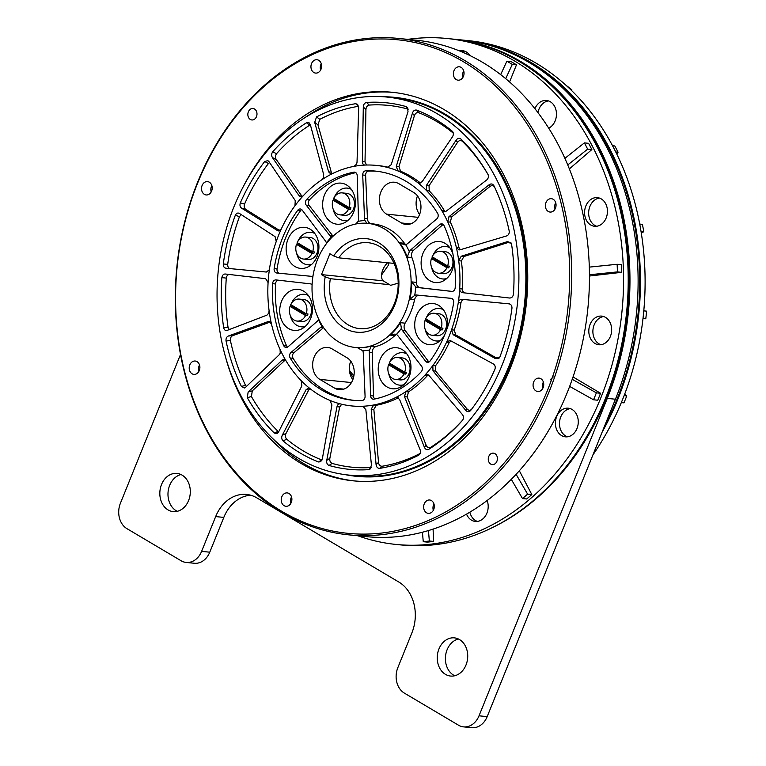 <?xml version="1.0" encoding="UTF-8"?>
<svg xmlns="http://www.w3.org/2000/svg" width="766" height="766" viewBox="0 0 766 766"><rect width="100%" height="100%" fill="white"/><g stroke="black" fill="none" stroke-linecap="round" stroke-linejoin="round"><path stroke-width="1.15" d="M357.827 535.769A254.255 201.439 -84.3 0 0 396.089 544.444L400.752 544.913A254.255 201.439 -84.3 0 0 605.523 398.224A254.255 201.439 -84.3 0 0 451.681 38.961L447.028 38.492A254.255 201.439 -84.3 0 0 407.79 39.363M396.089 544.444A254.255 201.439 -84.3 0 0 600.87 397.755A254.255 201.439 -84.3 0 0 447.028 38.492M466.523 514.101A14.391 11.404 -84.3 0 0 475.322 521.435A14.391 11.404 -84.3 0 0 486.908 513.124A14.391 11.404 -84.3 0 0 487.138 500.476M477.381 521.407A14.391 11.404 95.7 0 1 469.845 512.148M548.762 128.133A14.391 11.404 -84.3 0 0 555.187 120.798A14.391 11.404 -84.3 0 0 546.484 100.47A14.391 11.404 -84.3 0 0 534.946 108.628M537.991 112.545A14.391 11.404 95.7 0 1 538.967 109.184A14.391 11.404 95.7 0 1 548.494 100.901M585.866 205.939A14.391 11.404 -84.3 0 0 594.569 226.276A14.391 11.404 -84.3 0 0 606.165 217.975A14.391 11.404 -84.3 0 0 597.451 197.638A14.391 11.404 -84.3 0 0 585.866 205.939M596.628 226.248A14.391 11.404 95.7 0 1 589.935 206.351A14.391 11.404 95.7 0 1 599.472 198.078M590.088 324.411A14.391 11.404 -84.3 0 0 598.801 344.748A14.391 11.404 -84.3 0 0 610.387 336.446A14.391 11.404 -84.3 0 0 601.683 316.109A14.391 11.404 -84.3 0 0 590.088 324.411M600.86 344.719A14.391 11.404 95.7 0 1 594.167 324.822A14.391 11.404 95.7 0 1 603.694 316.55M556.691 416.493A14.391 11.404 -84.3 0 0 565.394 436.831A14.391 11.404 -84.3 0 0 576.99 428.52A14.391 11.404 -84.3 0 0 568.286 408.192A14.391 11.404 -84.3 0 0 556.691 416.493M567.462 436.802A14.391 11.404 95.7 0 1 560.769 416.905A14.391 11.404 95.7 0 1 570.297 408.623M406.89 353.93A16.306 12.926 -84.3 0 0 402.926 352.695A16.306 12.926 -84.3 0 0 389.942 361.734M397.736 357.473L402.399 357.942A11.03 8.742 95.7 0 1 409.073 373.53A11.03 8.742 95.7 0 1 400.187 379.898L395.524 379.429A11.03 8.742 -84.3 0 0 404.036 373.913L405.779 374.095A11.03 8.742 95.7 0 0 406.162 373.243A11.03 8.742 95.7 0 0 406.487 372.353L404.735 372.18A11.03 8.742 -84.3 0 0 397.736 357.473A11.03 8.742 -84.3 0 0 389.233 362.988L404.735 372.18M390.67 363.84A11.03 8.742 95.7 0 0 390.603 364.013A11.03 8.742 95.7 0 0 390.277 364.903L388.525 364.731A11.03 8.742 -84.3 0 0 395.524 379.429M443.39 309.742A16.306 12.926 -84.3 0 0 439.416 308.507A16.306 12.926 -84.3 0 0 426.432 317.545M434.236 313.284L438.889 313.754A11.03 8.742 95.7 0 1 445.563 329.342A11.03 8.742 95.7 0 1 436.677 335.709L432.024 335.24A11.03 8.742 -84.3 0 0 440.527 329.725L442.269 329.907A11.03 8.742 95.7 0 0 442.652 329.054A11.03 8.742 95.7 0 0 442.978 328.164L441.226 327.992A11.03 8.742 -84.3 0 0 434.236 313.284A11.03 8.742 -84.3 0 0 425.724 318.8L441.226 327.992M432.024 335.24A11.03 8.742 -84.3 0 1 425.025 320.542L426.767 320.715A11.03 8.742 95.7 0 1 427.093 319.824A11.03 8.742 95.7 0 1 427.16 319.652M449.805 247.724A16.306 12.926 -84.3 0 0 445.831 246.489A16.306 12.926 -84.3 0 0 432.857 255.528M432.33 256.897A16.306 12.926 -84.3 0 0 432.168 257.386A16.306 12.926 -84.3 0 0 431.842 258.563M440.651 251.267L445.305 251.736A11.03 8.742 95.7 0 1 451.988 267.334A11.03 8.742 95.7 0 1 443.093 273.692L438.439 273.223A11.03 8.742 -84.3 0 0 446.942 267.717L448.694 267.889A11.03 8.742 95.7 0 0 449.067 267.037A11.03 8.742 95.7 0 0 449.393 266.147L447.641 265.974A11.03 8.742 -84.3 0 0 440.651 251.267A11.03 8.742 -84.3 0 0 432.139 256.782L447.641 265.974M438.439 273.223A11.03 8.742 -84.3 0 1 431.44 258.525L433.183 258.697A11.03 8.742 95.7 0 1 433.508 257.807A11.03 8.742 95.7 0 1 433.585 257.635M308.411 295.552A16.306 12.926 -84.3 0 0 304.447 294.316A16.306 12.926 -84.3 0 0 291.463 303.355M299.257 299.094L303.91 299.563A11.03 8.742 95.7 0 1 310.594 315.161A11.03 8.742 95.7 0 1 301.708 321.519L297.045 321.059A11.03 8.742 -84.3 0 0 305.548 315.544L307.3 315.716A11.03 8.742 95.7 0 0 307.683 314.864A11.03 8.742 95.7 0 0 307.999 313.974L306.256 313.801A11.03 8.742 -84.3 0 0 299.257 299.094A11.03 8.742 -84.3 0 0 290.745 304.609L306.256 313.801M297.045 321.059A11.03 8.742 -84.3 0 1 290.046 306.352L291.798 306.524A11.03 8.742 95.7 0 1 292.114 305.644A11.03 8.742 95.7 0 1 292.191 305.462M314.826 233.534A16.306 12.926 -84.3 0 0 310.862 232.299A16.306 12.926 -84.3 0 0 297.878 241.338M297.352 242.707A16.306 12.926 -84.3 0 0 296.863 244.373M305.672 237.077L310.335 237.546A11.03 8.742 95.7 0 1 317.009 253.144A11.03 8.742 95.7 0 1 308.124 259.511L303.46 259.042A11.03 8.742 -84.3 0 0 311.963 253.527L313.715 253.699A11.03 8.742 95.7 0 0 314.098 252.847A11.03 8.742 95.7 0 0 314.414 251.957L312.672 251.784A11.03 8.742 -84.3 0 0 305.672 237.077A11.03 8.742 -84.3 0 0 297.17 242.592L312.672 251.784M303.46 259.042A11.03 8.742 -84.3 0 1 296.461 244.335L298.213 244.507A11.03 8.742 95.7 0 1 298.529 243.626A11.03 8.742 95.7 0 1 298.606 243.444M351.316 189.346A16.306 12.926 -84.3 0 0 347.352 188.11A16.306 12.926 -84.3 0 0 334.369 197.149M342.163 192.888L346.826 193.358A11.03 8.742 95.7 0 1 353.499 208.955A11.03 8.742 95.7 0 1 344.614 215.323L339.951 214.853A11.03 8.742 -84.3 0 0 348.463 209.338L350.206 209.511A11.03 8.742 95.7 0 0 350.589 208.658A11.03 8.742 95.7 0 0 350.914 207.768L349.162 207.596A11.03 8.742 -84.3 0 0 342.163 192.888A11.03 8.742 -84.3 0 0 333.66 198.404L349.162 207.596M339.951 214.853A11.03 8.742 -84.3 0 1 332.961 200.146L334.704 200.319A11.03 8.742 95.7 0 1 335.029 199.438A11.03 8.742 95.7 0 1 335.096 199.256M621.322 402.59L623.955 402.859A251.851 199.543 -84.3 0 0 625.382 399.392A251.851 199.543 -84.3 0 0 626.77 395.898L624.673 394.164M602.086 432.244A254.255 201.439 -84.3 0 0 617.76 399.459A254.255 201.439 -84.3 0 0 463.918 40.196L468.572 40.665A254.255 201.439 95.7 0 1 622.413 399.929A254.255 201.439 95.7 0 1 592.922 454.918M463.918 40.196A254.255 201.439 -84.3 0 0 462.75 40.081M490.767 528.358A253.297 200.682 -84.3 0 0 606.595 397.994A253.297 200.682 -84.3 0 0 536.593 73.124M526.271 60.773A253.297 200.682 95.7 0 1 617.08 399.057A253.297 200.682 95.7 0 1 604.719 425.724M177.291 511.315A19.188 15.205 95.7 0 1 169.688 485.318A19.188 15.205 95.7 0 1 180.996 474.537M188.599 500.533A19.188 15.205 95.7 0 1 173.145 511.611A19.188 15.205 95.7 0 1 161.54 484.495A19.188 15.205 95.7 0 1 176.994 473.426A19.188 15.205 95.7 0 1 188.599 500.533M454.717 675.756A19.188 15.205 95.7 0 1 447.105 649.76A19.188 15.205 95.7 0 1 458.413 638.988M466.015 664.984A19.188 15.205 95.7 0 1 450.561 676.052A19.188 15.205 95.7 0 1 438.956 648.936A19.188 15.205 95.7 0 1 454.41 637.867A19.188 15.205 95.7 0 1 466.015 664.984M547.537 390.22A248.012 196.498 -84.3 0 0 463.459 61.749A248.012 196.498 -84.3 0 0 197.724 182.863A248.012 196.498 -84.3 0 0 281.811 511.334A248.012 196.498 -84.3 0 0 547.537 390.22M197.58 182.346A249.457 197.638 95.7 0 1 398.492 38.434A249.457 197.638 95.7 0 1 549.433 390.909A249.457 197.638 95.7 0 1 348.52 534.831A249.457 197.638 95.7 0 1 197.58 182.346M496.904 461.266A5.755 4.558 95.7 0 1 492.27 464.589A5.755 4.558 95.7 0 1 488.785 456.45A5.755 4.558 95.7 0 1 493.419 453.137A5.755 4.558 95.7 0 1 496.904 461.266M256.476 116.633A5.755 4.558 95.7 0 1 251.842 119.956A5.755 4.558 95.7 0 1 248.356 111.817A5.755 4.558 95.7 0 1 252.991 108.494A5.755 4.558 95.7 0 1 256.476 116.633M348.52 534.831L366.282 536.621A249.457 197.638 -84.3 0 0 567.194 392.699A249.457 197.638 -84.3 0 0 416.254 40.215L398.492 38.434M463.689 70.788A6.712 5.324 -84.3 0 0 463.296 71.621A6.712 5.324 -84.3 0 0 463.057 77.127M453.979 70.683A6.712 5.324 -84.3 0 0 458.039 80.171A6.712 5.324 -84.3 0 0 463.449 76.294A6.712 5.324 -84.3 0 0 459.38 66.805A6.712 5.324 -84.3 0 0 453.979 70.683M555.695 202.674A6.712 5.324 -84.3 0 0 555.302 203.507A6.712 5.324 -84.3 0 0 555.063 209.013M545.986 202.569A6.712 5.324 -84.3 0 0 550.045 212.058A6.712 5.324 -84.3 0 0 555.455 208.18A6.712 5.324 -84.3 0 0 551.396 198.691A6.712 5.324 -84.3 0 0 545.986 202.569M543.381 382.1A6.712 5.324 -84.3 0 0 542.989 382.943A6.712 5.324 -84.3 0 0 542.749 388.448M533.672 382.004A6.712 5.324 -84.3 0 0 537.732 391.493A6.712 5.324 -84.3 0 0 543.142 387.615A6.712 5.324 -84.3 0 0 539.082 378.126A6.712 5.324 -84.3 0 0 533.672 382.004M433.968 503.98A6.712 5.324 -84.3 0 0 433.566 504.813A6.712 5.324 -84.3 0 0 433.326 510.319M424.249 503.875A6.712 5.324 -84.3 0 0 428.309 513.364A6.712 5.324 -84.3 0 0 433.719 509.486A6.712 5.324 -84.3 0 0 429.659 499.997A6.712 5.324 -84.3 0 0 424.249 503.875M291.53 496.895A6.712 5.324 -84.3 0 0 291.137 497.728A6.712 5.324 -84.3 0 0 290.889 503.243M281.811 496.789A6.712 5.324 -84.3 0 0 285.881 506.278A6.712 5.324 -84.3 0 0 291.291 502.41A6.712 5.324 -84.3 0 0 287.221 492.911A6.712 5.324 -84.3 0 0 281.811 496.789M199.524 365.009A6.712 5.324 -84.3 0 0 199.131 365.842A6.712 5.324 -84.3 0 0 198.882 371.357M189.805 364.903A6.712 5.324 -84.3 0 0 193.875 374.392A6.712 5.324 -84.3 0 0 199.284 370.524A6.712 5.324 -84.3 0 0 195.215 361.025A6.712 5.324 -84.3 0 0 189.805 364.903M211.837 185.573A6.712 5.324 -84.3 0 0 211.435 186.406A6.712 5.324 -84.3 0 0 211.196 191.921M202.119 185.468A6.712 5.324 -84.3 0 0 206.188 194.957A6.712 5.324 -84.3 0 0 211.598 191.088A6.712 5.324 -84.3 0 0 207.529 181.599A6.712 5.324 -84.3 0 0 202.119 185.468M321.26 63.702A6.712 5.324 -84.3 0 0 320.858 64.536A6.712 5.324 -84.3 0 0 320.619 70.051M311.542 63.597A6.712 5.324 -84.3 0 0 315.602 73.086A6.712 5.324 -84.3 0 0 321.011 69.218A6.712 5.324 -84.3 0 0 316.952 59.729A6.712 5.324 -84.3 0 0 311.542 63.597M354.534 480.943A195.244 154.694 95.7 0 1 272.227 438.142M243.444 186.329A195.244 154.694 95.7 0 1 392.192 92.274A195.244 154.694 95.7 0 1 510.328 368.159A195.244 154.694 95.7 0 1 353.078 480.809A195.244 154.694 95.7 0 1 226.066 359.005M389.655 474.422A189.489 150.126 -84.3 0 0 458.882 440.44M504.363 181.638L504.468 181.647A189.489 150.126 -84.3 0 0 502.458 177.702A189.489 150.126 -84.3 0 0 500.361 173.825L500.284 173.825M507.236 370.284L507.379 370.371A189.489 150.126 -84.3 0 0 510.893 361.676L510.711 361.657M345.246 474.661A190.447 150.892 -84.3 0 0 356.468 476.328A190.447 150.892 -84.3 0 0 503.406 380.903A190.447 150.892 -84.3 0 0 503.099 177.157A190.447 150.892 -84.3 0 0 394.624 97.349A190.447 150.892 -84.3 0 0 383.287 96.746M395.199 97.406A190.447 150.892 -84.3 0 0 384.877 96.861M338.764 257.836L333.631 255.94A47.013 37.247 95.7 0 1 382.741 245.57A47.013 37.247 95.7 0 1 394.72 305.079A47.013 37.247 95.7 0 1 348.568 330.136A47.013 37.247 95.7 0 1 325.205 276.813L330.338 278.7A43.174 34.211 -84.3 0 0 359.57 328.624A43.174 34.211 -84.3 0 0 394.346 303.709A43.174 34.211 -84.3 0 0 368.216 242.707A43.174 34.211 -84.3 0 0 338.764 257.836L394.069 263.399M409.14 376.872A20.625 16.345 95.7 0 1 392.527 388.774A20.625 16.345 95.7 0 1 380.051 359.627A20.625 16.345 95.7 0 1 396.664 347.726A20.625 16.345 95.7 0 1 409.14 376.872M444.768 334.589A20.625 16.345 95.7 0 1 429.017 344.585A20.625 16.345 95.7 0 1 423.531 342.756A20.625 16.345 95.7 0 1 415.44 318.848A20.625 16.345 95.7 0 1 433.154 303.537A20.625 16.345 95.7 0 1 438.64 305.366A20.625 16.345 95.7 0 1 446.501 330.156M453.836 259.358A20.625 16.345 95.7 0 1 435.442 282.568A20.625 16.345 95.7 0 1 429.946 280.739A20.625 16.345 95.7 0 1 421.855 256.83A20.625 16.345 95.7 0 1 439.569 241.52A20.625 16.345 95.7 0 1 445.056 243.349A20.625 16.345 95.7 0 1 453.022 254.504M281.562 301.249A20.625 16.345 -84.3 0 0 294.048 330.395A20.625 16.345 -84.3 0 0 310.661 318.493A20.625 16.345 -84.3 0 0 298.175 289.347A20.625 16.345 -84.3 0 0 281.562 301.249M310.077 229.158A20.625 16.345 -84.3 0 0 304.59 227.33A20.625 16.345 -84.3 0 0 286.877 242.64A20.625 16.345 -84.3 0 0 294.977 266.549A20.625 16.345 -84.3 0 0 300.464 268.378A20.625 16.345 -84.3 0 0 318.177 253.067A20.625 16.345 -84.3 0 0 310.077 229.158M346.577 184.97A20.625 16.345 -84.3 0 0 341.09 183.141A20.625 16.345 -84.3 0 0 323.376 198.451A20.625 16.345 -84.3 0 0 331.467 222.36A20.625 16.345 -84.3 0 0 336.954 224.189A20.625 16.345 -84.3 0 0 354.668 208.879A20.625 16.345 -84.3 0 0 346.577 184.97M364.798 165.063L365.143 165.073C363.39 164.949 362.462 163.809 362.347 161.645L365.018 161.913L365.928 109.605L363.304 106.972C363.477 104.454 364.559 102.941 366.55 102.443L369.174 105.076A181.81 144.046 -84.3 0 1 408.201 109.184L406.267 106.618L407.541 107.518L408.01 111.664L391.225 164.68L387.357 167.4A120.894 95.779 -84.3 0 0 376.001 165.379A120.894 95.779 -84.3 0 0 365.143 165.073A120.894 95.779 -84.3 0 0 354.084 166.337A120.894 95.779 -84.3 0 0 332.214 173.738A120.894 95.779 -84.3 0 0 321.988 179.665A120.894 95.779 -84.3 0 0 303.106 195.904A120.894 95.779 -84.3 0 0 294.958 205.776A120.894 95.779 -84.3 0 0 281.333 228.9A120.894 95.779 -84.3 0 0 278.642 235.124A120.894 95.779 -84.3 0 0 276.229 241.52A120.894 95.779 -84.3 0 0 269.517 268.742L269.239 269.804L266.367 272.045L225.941 268.215M358.584 106.302L355.654 103.697L357.645 104.387L358.68 107.499L357.033 162.248L356.583 164.163L354.084 166.337M310.412 124.877L309.713 125.193L306.477 122.761L309.138 122.838L310.402 124.858L323.702 174.715L323.415 177.913L321.988 179.665M269.603 162.555L268.473 163.484L264.672 161.53L267.88 160.63L269 161.664L295.245 200.568L294.958 205.776M269.517 268.742A120.894 95.779 -84.3 0 0 268.081 282.597A120.894 95.779 -84.3 0 0 269.086 310.623L268.828 313.026L266.97 315.123L226.688 330.567M269.086 310.623A120.894 95.779 -84.3 0 0 271.49 324.037A120.894 95.779 -84.3 0 0 280.088 349.497L280.232 353.136L279.303 354.648L245.666 387.232L244.373 387.998L241.405 386.457L245.522 385.317L246.451 386.476M280.088 349.497A120.894 95.779 -84.3 0 0 286.044 360.853A120.894 95.779 -84.3 0 0 301.201 380.664L301.861 385.863L278.642 431.852L277.005 433.556L274.372 433.087L278.039 431.354L278.661 431.813M301.727 209.587A3.84 3.045 -84.3 0 0 300.636 210.573L297.725 210.277A3.84 3.045 95.7 0 1 300.31 208.974A3.84 3.045 95.7 0 1 302.187 210.095L325.445 240.984A5.755 4.558 95.7 0 1 326.393 242.956A65.244 51.686 95.7 0 1 331.419 236.866A5.755 4.558 95.7 0 1 329.887 235.602L332.808 235.89A5.755 4.558 -84.3 0 0 333.086 236.215M326.488 243.559L326.393 242.956M355.233 172.302L353.815 172.159A3.84 3.045 95.7 0 1 354.534 172.13A3.84 3.045 95.7 0 1 357.195 175.625L358.488 219.009A5.755 4.558 95.7 0 1 358.172 221.345A65.244 51.686 95.7 0 1 364.999 220.56A5.755 4.558 95.7 0 1 364.52 218.32L367.431 218.616A5.755 4.558 -84.3 0 0 370.955 223.691M355.73 224.026L358.172 221.345M376.882 171.268A115.13 91.221 -84.3 0 0 368.733 171.077A3.84 3.045 -84.3 0 0 365.621 175.29L362.711 174.993A3.84 3.045 95.7 0 1 365.822 170.78A115.13 91.221 -84.3 0 1 375.426 171.105A115.13 91.221 -84.3 0 1 437.606 213.331A3.84 3.045 95.7 0 1 437.855 217.352A3.84 3.045 95.7 0 1 436.773 218.894L407.416 243.751A5.755 4.558 95.7 0 1 405.654 244.67A65.244 51.686 95.7 0 1 409.331 251.679A5.755 4.558 95.7 0 1 410.662 249.946L413.573 250.233A5.755 4.558 -84.3 0 0 411.907 257.529L407.244 257.06A62.362 49.407 -84.3 0 0 399.766 242.793L404.228 244.737L405.654 244.67M443.198 224.467A3.84 3.045 -84.3 0 0 442.652 224.84L439.741 224.553A3.84 3.045 95.7 0 1 441.781 223.844A3.84 3.045 95.7 0 1 444.069 225.664A115.13 91.221 -84.3 0 1 455.195 287.662A3.84 3.045 95.7 0 1 454.86 289.194A3.84 3.045 95.7 0 1 451.768 291.415A3.84 3.045 95.7 0 1 451.739 291.406L417.393 287.47A5.755 4.558 95.7 0 1 415.632 286.781A65.244 51.686 95.7 0 1 414.751 295.331A5.755 4.558 95.7 0 1 416.618 295.025L419.529 295.322A5.755 4.558 -84.3 0 0 414.559 299.774L409.906 299.305A62.362 49.407 -84.3 0 0 411.706 281.898L415.632 286.781M416.618 295.025L451.021 298.309A3.84 3.045 95.7 0 1 451.03 298.309A3.84 3.045 95.7 0 1 453.644 302.704A115.13 91.221 -84.3 0 1 445.094 333.794A115.13 91.221 -84.3 0 1 430.071 361.045A3.84 3.045 95.7 0 1 427.476 362.356A3.84 3.045 95.7 0 1 425.599 361.236L402.341 330.347A5.755 4.558 95.7 0 1 401.403 328.375A65.244 51.686 95.7 0 1 396.367 334.464A5.755 4.558 95.7 0 1 397.899 335.728L421.539 366.158A3.84 3.045 95.7 0 1 422.009 370.505A3.84 3.045 95.7 0 1 421.214 371.769A115.13 91.221 -84.3 0 1 373.971 399.163A3.84 3.045 95.7 0 1 373.253 399.201A3.84 3.045 95.7 0 1 370.591 395.706L369.298 352.312A5.755 4.558 95.7 0 1 369.614 349.976A65.244 51.686 95.7 0 1 362.797 350.761A5.755 4.558 95.7 0 1 363.275 353.011L365.076 396.338A3.84 3.045 95.7 0 1 364.74 398.32A3.84 3.045 95.7 0 1 361.973 400.541A115.13 91.221 -84.3 0 1 352.36 400.216A115.13 91.221 -84.3 0 1 290.18 357.99A3.84 3.045 95.7 0 1 291.023 352.437L320.38 327.58A5.755 4.558 95.7 0 1 322.132 326.661A65.244 51.686 95.7 0 1 318.455 319.652A5.755 4.558 95.7 0 1 317.124 321.385L288.054 346.778A3.84 3.045 95.7 0 1 286.005 347.486A3.84 3.045 95.7 0 1 283.717 345.667L286.628 345.954A3.84 3.045 -84.3 0 0 287.509 347.161M405.549 311.503A62.362 49.407 -84.3 0 0 367.814 223.375A62.362 49.407 -84.3 0 0 317.584 259.358A62.362 49.407 -84.3 0 0 355.319 347.477A62.362 49.407 -84.3 0 0 405.549 311.503M396.367 334.464L394.94 334.091L390.21 335.087A62.362 49.407 -84.3 0 0 400.455 322.687L405.118 323.156A62.362 49.407 -84.3 0 0 410.787 312.03A62.362 49.407 -84.3 0 0 414.559 299.774M411.706 281.898L416.359 282.367A62.362 49.407 -84.3 0 0 411.907 257.529M399.766 242.793L404.419 243.262A62.362 49.407 -84.3 0 0 373.052 223.911L367.814 223.375M301.201 380.664A120.894 95.779 -84.3 0 0 309.981 388.592A120.894 95.779 -84.3 0 0 329.868 400.379A120.894 95.779 -84.3 0 0 340.43 403.921A120.894 95.779 -84.3 0 0 351.785 405.942A120.894 95.779 -84.3 0 0 362.644 406.258A120.894 95.779 -84.3 0 0 373.703 404.984A120.894 95.779 -84.3 0 0 395.572 397.592A120.894 95.779 -84.3 0 0 405.798 391.665A120.894 95.779 -84.3 0 0 424.68 375.426A120.894 95.779 -84.3 0 0 432.838 365.554A120.894 95.779 -84.3 0 0 446.463 342.431A120.894 95.779 -84.3 0 0 449.154 336.197A120.894 95.779 -84.3 0 0 451.557 329.801A120.894 95.779 -84.3 0 0 458.279 302.589A120.894 95.779 -84.3 0 0 459.705 288.734A120.894 95.779 -84.3 0 0 458.71 260.708A120.894 95.779 -84.3 0 0 456.306 247.294A120.894 95.779 -84.3 0 0 447.708 221.834A120.894 95.779 -84.3 0 0 441.752 210.478A120.894 95.779 -84.3 0 0 426.595 190.657A120.894 95.779 -84.3 0 0 417.805 182.729A120.894 95.779 -84.3 0 0 397.918 170.942A120.894 95.779 -84.3 0 0 387.357 167.4L388.094 167.476M501.941 365.487A189.968 150.509 -84.3 0 0 387.002 97.062A189.968 150.509 -84.3 0 0 234.003 206.657A189.968 150.509 -84.3 0 0 348.942 475.092A189.968 150.509 -84.3 0 0 501.941 365.487M281.333 228.9L278.47 230.93L277.541 230.614L279.446 230.805M280.203 230.882L245.819 209.424L241.596 208.18L277.541 230.614M241.596 208.18C240.007 207.011 239.586 205.24 240.323 202.866L244.546 204.101C243.808 206.475 244.23 208.247 245.819 209.424M264.672 161.53A184.213 145.952 -84.3 0 0 240.323 202.866M303.106 195.904L300.866 196.881L299.161 195.818L301.823 196.086L276.239 159.462L272.409 157.537L299.161 195.818M272.409 157.537C271.279 155.67 271.384 153.755 272.715 151.792L276.536 153.717C275.205 155.68 275.109 157.595 276.239 159.462M306.477 122.761A184.213 145.952 -84.3 0 0 272.715 151.792M332.214 173.738L330.845 174.006L328.614 171.862L331.276 172.13L317.947 124.801L314.682 122.388L328.614 171.862M314.682 122.388L316.55 116.92L319.824 119.333L317.947 124.801M355.654 103.697A184.213 145.952 -84.3 0 0 316.55 116.92M363.304 106.972L362.347 161.645M406.267 106.618A184.213 145.952 -84.3 0 0 366.55 102.443M453.577 133.389L452.227 131.178C453.654 132.824 453.721 134.711 452.438 136.865L422.143 181.695L419.155 183.285L417.805 182.729L420.467 182.997A120.894 95.779 -84.3 0 0 400.58 171.211L397.918 170.942L396.3 166.375L398.962 166.643L414.387 115.723L412.424 113.148L396.3 166.375M412.424 113.148C413.286 110.754 414.703 109.739 416.685 110.112L418.648 112.688C416.675 112.315 415.258 113.33 414.387 115.723M452.83 131.876L452.227 131.178A184.213 145.952 -84.3 0 0 416.685 110.112M488.019 174.476L487.99 174.418C488.852 176.611 488.382 178.488 486.601 180.048L446.061 211.263L443.907 211.914L441.752 210.478L444.414 210.746A120.894 95.779 -84.3 0 0 429.257 190.925L426.595 190.657L426.365 185.506L429.027 185.774L457.484 142.409L456.105 140.178L426.365 185.506M456.105 140.178C457.57 138.196 459.169 137.803 460.893 139L462.271 141.231C460.548 140.034 458.949 140.427 457.484 142.409M487.999 174.447L487.99 174.418A184.213 145.952 -84.3 0 0 460.893 139M489.091 184.798C490.996 183.467 492.586 183.744 493.859 185.621A184.213 145.952 -84.3 0 1 509.227 231.131C509.428 233.601 508.48 235.229 506.383 236.014L460.088 249.802L458.987 249.907L456.306 247.294L458.968 247.562A120.894 95.779 -84.3 0 0 450.37 222.102L447.708 221.834L448.924 216.721L451.586 216.989L490.01 186.454L489.091 184.798L448.924 216.721M507.389 241.625L510.951 242.745L511.602 244.354A184.213 145.952 -84.3 0 1 513.392 294.46C512.894 296.911 511.564 298.098 509.4 298.012L462.549 292.669C460.701 292.267 459.753 290.956 459.705 288.734L462.377 289.002A120.894 95.779 -84.3 0 0 461.371 260.976L458.71 260.708L461.247 256.246L463.909 256.514L508.05 242.525L507.389 241.625L461.247 256.246M509.591 298.031L462.549 292.669M508.873 303.815L508.806 303.805C510.941 304.179 511.994 305.615 511.975 308.114A184.213 145.952 -84.3 0 1 499.968 356.774L499.039 358.182L495.296 358.565L496.129 357.799L455.799 334.962L453.127 334.694L451.557 329.801L454.219 330.069A120.894 95.779 -84.3 0 0 460.94 302.857L458.279 302.589C458.767 300.425 459.964 299.343 461.86 299.324L509.428 303.882L461.86 299.324M453.127 334.694L495.296 358.565M348.942 475.092L355.931 475.791A189.968 150.509 -84.3 0 0 508.93 366.196A189.968 150.509 -84.3 0 0 393.992 97.761L387.002 97.062M381.545 275.042L388.113 265.63L389.051 262.891M398.205 283.171L390.622 285.335L383.23 280.825A12.476 7.143 -59.3 0 1 382.78 269.919A12.476 7.143 -59.3 0 1 387.577 262.748M352.829 379.716A16.795 13.3 95.7 0 1 350.732 361.121M419.586 214.49A16.795 13.3 95.7 0 1 417.48 195.895M362.797 350.761L357.396 347.659A62.362 49.407 -84.3 0 0 371.28 346.069L375.943 346.538A62.362 49.407 -84.3 0 0 394.873 335.556L390.21 335.087M375.943 346.538A5.755 4.558 -84.3 0 0 372.219 352.609L369.298 352.312M370.591 395.706L373.502 395.993L372.219 352.609M373.502 395.993A3.84 3.045 -84.3 0 0 374.89 398.981M396.558 334.56A5.755 4.558 -84.3 0 0 394.873 335.556M451.289 298.357L419.529 295.322M405.118 323.156A5.755 4.558 -84.3 0 0 405.262 330.634L402.341 330.347M425.599 361.236L428.51 361.533L405.262 330.634M428.51 361.533A3.84 3.045 -84.3 0 0 428.979 362.031M442.652 224.84L413.573 250.233M416.359 282.367A5.755 4.558 -84.3 0 0 420.314 287.757L417.393 287.47M452.179 291.415L420.314 287.757M470.477 410.691L470.592 410.557A184.213 145.952 -84.3 0 0 494.941 369.222C495.64 366.837 495.047 365.047 493.16 363.84L450.676 340.765L449.604 340.43L446.463 342.431L449.125 342.699A120.894 95.779 -84.3 0 1 435.5 365.822L435.643 371.079L432.981 370.811L465.757 410.365L466.992 408.92L435.643 371.079M426.155 445.247C427.179 447.488 428.663 448.206 430.597 447.392L428.788 449.316A184.213 145.952 -84.3 0 0 462.549 420.285C463.842 418.322 463.775 416.388 462.348 414.492L429.056 375.551L427.074 374.459L424.68 375.426L427.351 375.694A120.894 95.779 -84.3 0 1 408.46 391.933L407.186 396.922L404.515 396.654L424.345 447.162L426.155 445.247L407.186 396.922M378.519 462.396C378.873 464.924 380.06 466.207 382.071 466.255L379.62 468.39A184.213 145.952 -84.3 0 0 418.715 455.157C420.438 453.845 420.888 452.007 420.074 449.642L399.603 399.507L396.989 397.324L395.572 397.592L398.243 397.86A120.894 95.779 -84.3 0 1 376.374 405.252L373.846 409.389L371.184 409.121L376.068 464.531L378.519 462.396L373.846 409.389M329.859 458.307L339.664 406.966L337.002 406.698L326.747 460.366L329.859 458.307C329.504 460.806 330.261 462.501 332.109 463.401L328.997 465.46A184.213 145.952 -84.3 0 0 368.714 469.635L370.15 469.012L371.443 465.058L365.87 409.733L362.998 406.267M286.015 433.46L308.746 389.942L306.084 389.674L282.319 435.165L286.015 433.46C285.029 435.634 285.268 437.549 286.733 439.196L283.037 440.9A184.213 145.952 -84.3 0 0 318.579 461.975L320.686 461.707L322.333 458.882L331.917 404.994L329.868 400.379M252.292 390.861L284.828 360.384L282.166 360.116L248.155 391.981L252.292 390.861L251.42 396.549A181.81 144.046 -84.3 0 0 278.039 431.354M269.996 321.758L268.129 321.576L228.373 336.015L232.759 335.652L270.791 321.844M268.081 282.597L265.678 278.709L225.348 274.017C223.49 273.96 222.332 275.166 221.872 277.627A184.213 145.952 -84.3 0 0 223.662 327.724L228.048 327.331L229.302 329.658M276.229 241.52L275.09 236.675L239.461 213.465C237.766 212.546 236.378 213.168 235.296 215.313A184.213 145.952 -84.3 0 0 223.289 263.964L227.703 264.394C227.646 266.894 228.527 268.311 230.365 268.655M439.741 224.553L410.662 249.946M278.527 280.203A3.84 3.045 -84.3 0 0 275.501 283.966L272.591 283.669A115.13 91.221 -84.3 0 0 283.717 345.667M272.591 283.669A3.84 3.045 95.7 0 1 276.019 279.916A3.84 3.045 95.7 0 1 276.057 279.925L310.393 283.86A5.755 4.558 95.7 0 1 312.107 284.512M312.978 276.019A5.755 4.558 95.7 0 1 311.178 276.306L276.765 273.012A3.84 3.045 95.7 0 1 276.756 273.012A3.84 3.045 95.7 0 1 274.151 268.627L277.062 268.923A3.84 3.045 -84.3 0 0 279.418 273.27M297.725 210.277A115.13 91.221 -84.3 0 0 274.151 268.627M355.817 172.637A115.13 91.221 -84.3 0 0 309.483 199.859A3.84 3.045 -84.3 0 0 309.167 205.46L306.256 205.173L329.887 235.602M306.256 205.173A3.84 3.045 95.7 0 1 306.572 199.562L309.483 199.859M353.815 172.159A115.13 91.221 -84.3 0 0 306.572 199.562M362.711 174.993L364.52 218.32M388.764 167.361A120.894 95.779 -84.3 0 0 378.663 165.648L376.001 165.379M369.174 105.076C367.192 105.574 366.1 107.087 365.928 109.605M365.018 161.913L366.521 165.025M453.29 133.15A181.81 144.046 -84.3 0 0 418.648 112.688M398.962 166.643L400.58 171.211M429.027 185.774L429.257 190.925M444.414 210.746L445.295 211.703M488.162 174.772A181.81 144.046 -84.3 0 0 462.271 141.231M494.788 187.277C493.515 185.401 491.925 185.123 490.01 186.454M451.586 216.989L450.37 222.102M458.968 247.562L460.376 249.716M463.909 256.514L461.371 260.976M462.377 289.002C462.415 291.214 463.353 292.526 465.211 292.938M511.248 243.224L508.05 242.525M496.129 357.799L499.422 357.76M464.522 299.592C462.635 299.602 461.438 300.693 460.94 302.857M454.219 330.069L455.799 334.962M450.925 340.889L449.125 342.699M466.992 408.92C468.591 410.614 470.2 410.681 471.837 409.101M430.597 447.392A181.81 144.046 -84.3 0 0 462.846 419.902M428.385 374.947L427.351 375.694M382.071 466.255A181.81 144.046 -84.3 0 0 420.161 453.424M419.471 454.564L420.486 453.261M351.785 405.942L354.447 406.21A120.894 95.779 -84.3 0 0 363.965 406.574M332.109 463.401A181.81 144.046 -84.3 0 0 371.137 467.509L368.714 469.635M341.732 404.247L339.664 406.966M306.084 389.674L308.679 388.046L309.981 388.592L308.746 389.942M286.733 439.196A181.81 144.046 -84.3 0 0 321.663 459.906L321.998 460.002M318.579 461.975L321.663 459.906M285.335 360.001L284.828 360.384M251.42 396.549L247.274 397.659A184.213 145.952 -84.3 0 0 274.372 433.087M232.759 335.652C230.968 336.475 230.183 338.122 230.422 340.592A181.81 144.046 -84.3 0 0 245.522 385.317M230.422 340.592L226.037 340.956A184.213 145.952 -84.3 0 0 241.405 386.457M229.762 274.487C227.895 274.429 226.736 275.636 226.286 278.096A181.81 144.046 -84.3 0 0 228.048 327.331M226.286 278.096L221.872 277.627M241.185 214.585L239.499 216.587A181.81 144.046 -84.3 0 0 227.703 264.394M239.499 216.587L235.296 215.313M268.473 163.484A181.81 144.046 -84.3 0 0 244.546 204.101M301.823 196.086L302.254 196.575M309.713 125.193A181.81 144.046 -84.3 0 0 276.536 153.717M291.023 352.437L293.933 352.733A3.84 3.045 -84.3 0 0 293.1 358.287A115.13 91.221 -84.3 0 0 353.825 400.35M347.017 357.76L332.138 348.942A16.795 13.3 -84.3 0 0 327.666 347.448A16.795 13.3 -84.3 0 0 313.246 359.915A16.795 13.3 -84.3 0 0 319.834 379.381L334.723 388.199A16.795 13.3 -84.3 0 0 339.194 389.683A16.795 13.3 -84.3 0 0 353.605 377.226A16.795 13.3 -84.3 0 0 347.017 357.76M323.606 327.628A5.755 4.558 -84.3 0 0 323.29 327.877L320.38 327.58M293.933 352.733L323.29 327.877M275.501 283.966A115.13 91.221 -84.3 0 0 286.628 345.954M300.636 210.573A115.13 91.221 -84.3 0 0 277.062 268.923M309.167 205.46L332.808 235.89M470.592 410.557C468.964 412.127 467.356 412.06 465.757 410.365M432.981 370.811L432.838 365.554L435.5 365.822M428.788 449.316C426.863 450.13 425.379 449.412 424.345 447.162M404.515 396.654L405.798 391.665L408.46 391.933M379.62 468.39C377.609 468.342 376.422 467.049 376.068 464.531M371.184 409.121L373.703 404.984L376.374 405.252M328.997 465.46C327.149 464.56 326.402 462.865 326.747 460.366M337.002 406.698C337.547 404.601 338.696 403.682 340.43 403.921L340.075 403.854M283.037 440.9C281.572 439.253 281.333 437.348 282.319 435.165M247.274 397.659L248.155 391.981M282.166 360.116L284.023 359.426L286.044 360.853M226.037 340.956C225.798 338.476 226.573 336.829 228.373 336.015M268.129 321.576L269.077 321.452L271.49 324.037M227.368 330.405C225.52 330.941 224.285 330.05 223.662 327.724M225.951 268.215C224.112 267.88 223.232 266.463 223.289 263.964M238.82 213.159L239.461 213.465M358.239 106.34A181.81 144.046 -84.3 0 0 319.824 119.333M331.276 172.13L332.243 173.719M386.591 214.154L401.48 222.973A16.795 13.3 -84.3 0 0 405.951 224.457A16.795 13.3 -84.3 0 0 420.362 212A16.795 13.3 -84.3 0 0 413.774 192.534L398.895 183.716A16.795 13.3 -84.3 0 0 394.423 182.222A16.795 13.3 -84.3 0 0 380.003 194.688A16.795 13.3 -84.3 0 0 386.591 214.154L418.207 217.333M365.621 175.29L367.431 218.616M404.419 243.262A5.755 4.558 -84.3 0 0 405.894 244.603M333.631 255.94L329.916 253.738L321.49 274.611L325.205 276.813M389.741 284.684L330.338 278.7M414.751 295.331L409.906 299.305M400.455 322.687L401.403 328.375M409.331 251.679L407.244 257.06M364.999 220.56L366.904 223.318M331.419 236.866L332.128 237.134M318.455 319.652L318.666 319.125M322.869 326.546L322.132 326.661M371.28 346.069L369.614 349.976M383.23 280.825L321.49 274.611M304.456 117.983A195.244 154.694 95.7 0 1 393.647 92.437M346.826 474.853A190.447 150.892 -84.3 0 0 357.052 476.385M487.827 152.922A189.489 150.126 -84.3 0 0 426.758 105.823M550.448 379.831A11.03 8.742 95.7 0 1 553.32 376.949M452.553 39.056A254.255 201.439 95.7 0 1 453.434 39.143A254.255 201.439 95.7 0 1 607.275 398.397L479.028 715.808A19.188 15.205 95.7 0 1 463.574 726.877A19.188 15.205 95.7 0 1 458.47 725.182L404.343 693.096A19.188 15.205 95.7 0 1 397.832 667.674L411.888 632.898A38.377 30.41 -84.3 0 0 398.875 582.064L256.782 497.843A38.377 30.41 -84.3 0 0 246.575 494.443A38.377 30.41 -84.3 0 0 215.667 516.581L201.611 551.367A19.188 15.205 95.7 0 1 186.157 562.435A19.188 15.205 95.7 0 1 181.054 560.731L126.926 528.645A19.188 15.205 95.7 0 1 120.415 503.233L180.479 354.572M453.434 39.143L461.582 39.956A254.255 201.439 95.7 0 1 615.424 399.22L487.186 716.631A19.188 15.205 95.7 0 1 471.732 727.7L463.574 726.877M250.616 495.2A38.377 30.41 -84.3 0 0 223.816 517.404L209.769 552.19A19.188 15.205 95.7 0 1 194.315 563.259L186.157 562.435M615.835 151.974L618.066 152.204L616.793 153.928M618.066 152.204A251.851 199.543 -84.3 0 0 614.792 145.942L612.608 145.731M641.094 231.466L643.756 231.734L641.343 232.998M639.792 224.074L642.425 224.342A251.851 199.543 -84.3 0 1 643.756 231.734M645.795 318.78L643.028 318.512L645.795 318.78A251.851 199.543 -84.3 0 0 646.59 311.149L643.823 310.872M643.823 310.824L646.59 311.149M624.108 395.629L626.77 395.898M570.804 89.689L571.848 89.794L571.637 90.493M566.151 85.342L571.848 89.794M334.704 200.319L350.206 209.511M332.961 200.146L348.463 209.338M333.842 198.518A16.306 12.926 -84.3 0 0 333.354 200.185M333.162 209.118A16.306 12.926 -84.3 0 0 344.087 220.57A16.306 12.926 -84.3 0 0 348.214 220.148M298.213 244.507L313.715 253.699M296.461 244.335L311.963 253.527M296.672 253.307A16.306 12.926 -84.3 0 0 307.587 264.758A16.306 12.926 -84.3 0 0 311.724 264.337M291.798 306.524L307.3 315.716M290.046 306.352L305.548 315.544M290.936 304.724A16.306 12.926 -84.3 0 0 290.448 306.39M290.257 315.324A16.306 12.926 -84.3 0 0 301.172 326.776A16.306 12.926 -84.3 0 0 305.308 326.354M433.183 258.697L448.694 267.889M431.44 258.525L446.942 267.717M431.651 267.497A16.306 12.926 -84.3 0 0 442.566 278.948A16.306 12.926 -84.3 0 0 446.702 278.527M426.767 320.715L442.269 329.907M425.025 320.542L440.527 329.725M425.915 318.915A16.306 12.926 -84.3 0 0 425.427 320.581M425.235 329.514A16.306 12.926 -84.3 0 0 436.151 340.966A16.306 12.926 -84.3 0 0 440.287 340.544M390.277 364.903L405.779 374.095M388.525 364.731L404.036 373.913M389.415 363.103A16.306 12.926 -84.3 0 0 388.927 364.769M388.735 373.703A16.306 12.926 -84.3 0 0 399.661 385.154A16.306 12.926 -84.3 0 0 403.787 384.733M461.764 51.82A14.391 11.404 95.7 0 1 464.435 51.083M469.931 55.497A14.391 11.404 -84.3 0 0 462.415 50.642A14.391 11.404 -84.3 0 0 459.38 50.843M567.798 164.901L587.666 149.14L591.859 149.561L569.416 168.865M587.666 149.14A251.851 199.543 -84.3 0 0 584.381 142.888L588.575 143.309A251.851 199.543 95.7 0 1 591.859 149.561M589.494 274.755L617.406 271.901L621.609 272.332L589.494 276.019M617.406 271.901A251.851 199.543 -84.3 0 0 617.137 264.28L621.331 264.701A251.851 199.543 95.7 0 1 621.609 272.332M569.655 386.409L593.554 399.795L597.748 400.216A251.851 199.543 95.7 0 0 600.563 393.264L596.36 392.843L572.231 379.314M593.554 399.795A251.851 199.543 -84.3 0 0 596.36 392.843M511.286 479.315L522.489 498.551L526.682 498.972A251.851 199.543 95.7 0 0 531.824 494.549L527.621 494.127L516.083 474.307M522.489 498.551A251.851 199.543 -84.3 0 0 527.621 494.127M422.439 532.207L423.253 541.696L427.447 542.117A251.851 199.543 95.7 0 0 433.537 541.418L429.343 540.997L428.453 530.541M423.253 541.696A251.851 199.543 -84.3 0 0 429.343 540.997M505.723 78.62L512.282 64.401L516.485 64.823L509.582 81.905M512.282 64.401A251.851 199.543 -84.3 0 0 506.872 61.194L511.066 61.615A251.851 199.543 95.7 0 1 516.485 64.823M573.045 376.949L600.563 393.264M519.329 470.745L531.824 494.549M433.096 529.076L433.537 541.418M353.452 377.81A122.809 97.301 95.7 0 1 349.689 372.41M349.411 370.332A112.736 89.316 -84.3 0 0 353.902 375.847M506.872 61.194L500.686 74.599M617.137 264.28L589.351 267.114M584.381 142.888L564.944 158.313M363.343 406.325L362.644 406.258M293.1 358.287L290.18 357.99M365.822 170.78L368.733 171.077M410.624 223.892L401.48 222.973M343.867 389.118L334.723 388.199M351.45 382.56L319.834 379.381M607.275 398.397L615.424 399.22M201.611 551.367L209.769 552.19M215.667 516.581L223.816 517.404M479.028 715.808L487.186 716.631M406.181 353.021L402.926 352.695M442.681 308.832L439.416 308.507M449.096 246.815L445.831 246.489M307.702 294.642L304.447 294.316M314.117 232.625L310.862 232.299M350.608 188.436L347.352 188.11M358.344 347.783L355.319 347.477M347.343 220.895L344.087 220.57M310.852 265.084L307.587 264.758M304.437 327.101L301.172 326.776M445.822 279.274L442.566 278.948M439.406 341.291L436.151 340.966M402.916 385.48L399.661 385.154"/></g></svg>
